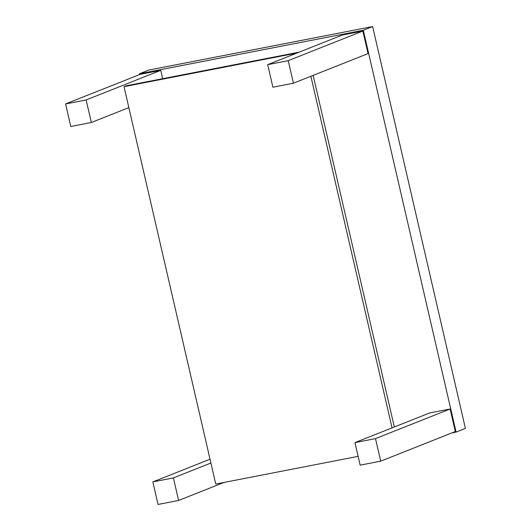 <?xml version="1.0" encoding="UTF-8"?>
<svg xmlns="http://www.w3.org/2000/svg" width="531" height="531" viewBox="0 0 531 531"><rect width="100%" height="100%" fill="white"/><g stroke="black" fill="none" stroke-linecap="round" stroke-linejoin="round"><path stroke-width="0.8" d="M139.441 73.776L363.31 30.254L372.636 26.55L148.766 70.079L139.441 73.776L139.62 74.559M363.31 30.254L456.083 432.095L465.408 428.391L372.636 26.55M368.056 53.591L362.852 31.044L342.296 35.039L267.684 64.656L272.894 87.203L293.444 83.208L368.056 53.591M455.319 431.544L450.109 408.996L429.559 412.992L354.94 442.608L360.151 465.156L380.707 461.16L455.319 431.544M162.685 78.688L160.76 70.331L140.204 74.327L65.592 103.95L70.796 126.497L91.352 122.502L128.854 107.614M456.083 432.095L451.861 432.911M362.852 31.044L288.24 60.66L293.444 83.208M288.24 60.66L267.684 64.656M210.907 463.019L173.405 477.907L178.608 500.454L223.976 482.447M178.608 500.454L158.052 504.45L152.848 481.902L210.024 459.209M173.405 477.907L152.848 481.902M450.109 408.996L375.497 438.613L380.707 461.16M375.497 438.613L354.94 442.608M160.76 70.331L86.148 99.954L91.352 122.502M86.148 99.954L65.592 103.95M296.929 53.047L124.015 86.666L126.292 85.763L299.205 52.144M310.881 76.285L392.057 427.88M313.157 75.382L394.327 426.977M124.015 86.666L215.759 484.04L358.12 456.361"/></g></svg>
